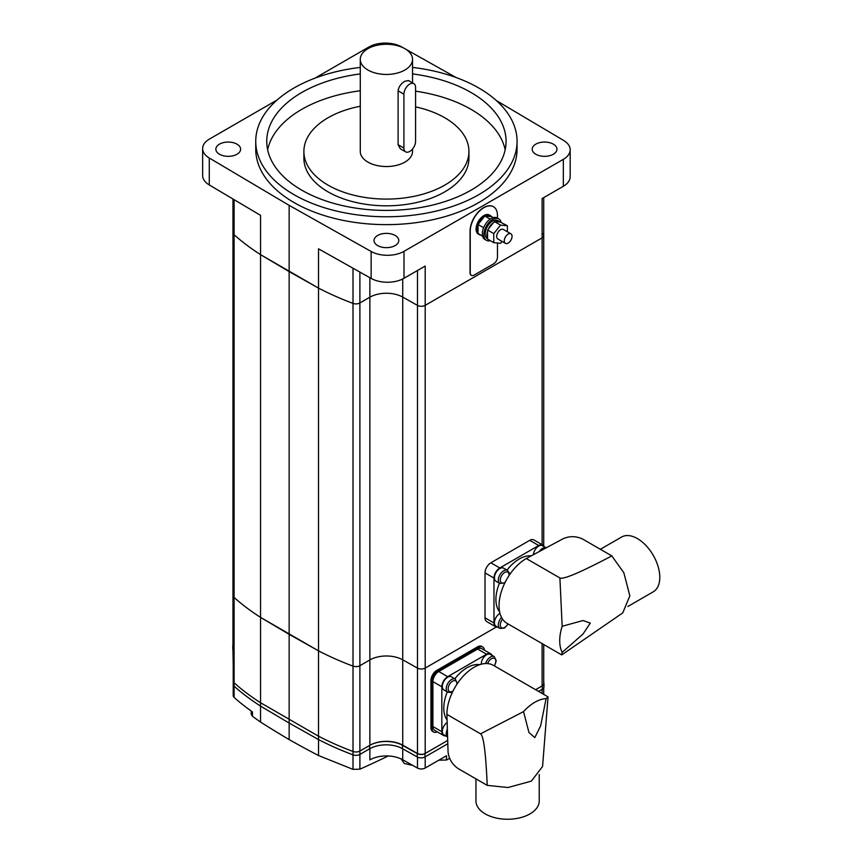 <?xml version="1.0" encoding="UTF-8"?>
<svg xmlns="http://www.w3.org/2000/svg" width="862" height="862" viewBox="0 0 862 862"><rect width="100%" height="100%" fill="white"/><g stroke="black" fill="none" stroke-linecap="round" stroke-linejoin="round"><path stroke-width="1.29" d="M233.214 199.144L233.214 681.088A5.506 3.179 0 0 0 234.098 682.812A274.913 158.716 0 0 0 260.55 702.735L318.509 736.191L318.509 650.842A274.913 158.716 0 0 0 353.011 666.121A5.506 3.179 0 0 0 359.896 665.701L369.873 659.936A23.382 13.501 180 0 1 402.726 659.818L417.477 668.115A5.506 3.179 0 0 0 425.203 668.082L496.307 627.03L425.203 668.082L425.203 305.353L542.112 237.858A5.506 3.179 0 0 0 543.728 235.606A5.506 3.179 0 0 0 542.166 233.386M234.098 697.412A274.913 158.716 0 0 0 252.458 711.904L252.458 716.3L260.55 722.065L260.55 706.097L289.147 723.056L260.55 706.097A274.913 158.716 0 0 1 234.098 686.184A5.506 3.179 180 0 1 233.214 684.46L233.214 695.688A5.506 3.179 0 0 0 234.098 697.412L234.098 597.463A5.506 3.179 0 0 1 233.214 595.739A5.506 3.179 0 0 0 234.098 597.463A274.913 158.716 0 0 0 260.55 617.386L260.55 706.107A274.913 158.716 180 0 1 234.098 686.184A5.506 3.179 180 0 1 233.214 684.46L233.214 681.109A5.506 3.179 0 0 0 234.098 682.812A274.913 158.716 0 0 0 260.55 702.735L318.509 736.191A274.913 158.716 0 0 0 353.011 751.47A5.506 3.179 0 0 0 359.896 751.05L369.873 745.285A23.382 13.501 180 0 1 402.726 745.167L417.477 753.463A5.506 3.179 0 0 0 425.203 753.431L447.701 740.447L424.966 753.571L424.966 756.944L447.798 743.755L425.203 756.804L425.203 768.031L446.505 755.737L446.505 760.004A1091.68 630.284 120 0 0 449.608 758.377M542.112 693.468L542.112 689.298L538.513 691.389L542.36 689.169L542.36 685.796L535.593 689.697L542.112 685.936A5.506 3.179 0 0 0 543.728 683.685L543.728 644.528M484.422 650.174A8.254 4.763 120 0 0 482.731 646.953L481.761 646.392A8.254 4.763 120 0 0 477.634 646.802L436.786 670.377A8.254 4.763 120 0 0 430.946 680.484L430.946 727.657A8.254 4.763 120 0 0 432.659 731.429L433.629 732A8.254 4.763 120 0 0 437.26 731.849M260.55 722.065A1091.68 621.987 -119.4 0 0 289.147 739.585L289.147 723.056L318.509 739.564L289.147 723.056L289.147 634.335L318.509 650.842L318.509 288.113A274.913 158.716 0 0 0 353.011 303.392A5.506 3.179 0 0 0 359.896 302.971L369.873 297.207A23.382 13.501 180 0 1 402.726 297.088L417.477 305.385A5.506 3.179 0 0 0 425.203 305.353L542.112 237.858A5.506 3.179 0 0 0 543.728 235.606L543.728 545.915M289.147 739.585A1091.68 638.483 -120.7 0 0 318.509 755.532L318.509 739.564A274.913 158.716 0 0 0 353.011 754.843A274.913 158.716 180 0 1 318.509 739.564L318.509 736.191A274.913 158.716 0 0 0 353.011 751.47L353.011 666.121A274.913 158.716 0 0 1 318.509 650.842L260.55 617.386L260.55 254.656A274.913 158.716 0 0 1 234.098 234.733A5.506 3.179 0 0 1 233.214 233.009A5.506 3.179 0 0 0 234.098 234.733L234.098 597.463A274.913 158.716 0 0 0 260.55 617.386L289.147 634.335L289.147 271.605L318.509 288.113L318.509 248.816L371.145 278.415A23.382 13.501 0 0 0 403.998 278.286L425.203 266.046L425.203 305.353A5.506 3.179 0 0 1 417.477 305.385L417.477 270.506M233.214 559.384A5.506 3.179 0 0 0 232.966 560.332A5.506 3.179 0 0 0 233.214 561.27A5.506 3.179 0 0 1 232.966 560.332L232.966 645.681A5.506 3.179 0 0 0 233.214 646.619M482.731 646.953A8.254 4.763 120 0 0 478.604 647.362L437.756 670.948A8.254 4.763 120 0 0 431.927 681.055L431.927 728.218A8.254 4.763 120 0 0 433.629 732M234.098 199.672L234.098 234.733A274.913 158.716 0 0 0 260.55 254.656L318.509 288.113A274.913 158.716 0 0 0 353.011 303.392L353.011 666.121A5.506 3.179 0 0 0 359.896 665.701L369.873 659.936A23.382 13.501 180 0 1 402.726 659.818L417.477 668.115A5.506 3.179 0 0 0 425.203 668.082L425.203 753.431M403.912 148.07A8.254 4.763 120 0 0 405.625 151.852A8.254 4.763 120 0 0 409.752 151.443A8.254 4.763 120 0 0 415.581 141.336L415.581 87.428A8.254 4.763 120 0 0 413.879 83.657A8.254 4.763 120 0 0 409.752 84.067A8.254 4.763 120 0 0 403.912 94.174L403.912 148.07L398.104 144.719L400.291 148.77L405.625 151.852M493.387 206.697A19.255 11.12 120 0 0 493.29 206.643A19.255 11.12 120 0 0 483.657 207.591A19.255 11.12 120 0 0 470.049 231.178L470.049 272.726A5.506 3.179 120 0 0 471.18 275.247A5.506 3.179 120 0 0 471.288 275.301M497.471 218.118L497.471 215.565A19.255 11.12 120 0 0 493.484 206.751A19.255 11.12 120 0 0 483.851 207.699A19.255 11.12 120 0 0 470.243 231.285L470.243 272.834A5.506 3.179 120 0 0 471.385 275.355A5.506 3.179 120 0 0 474.132 275.086L493.581 263.858A5.506 3.179 120 0 0 497.471 257.113L497.471 243.009M413.879 83.657L408.545 80.575L404.881 81.254C401.035 83.517 398.772 86.706 398.104 90.812L398.104 144.719M367.923 70.027A26.129 15.085 0 0 0 396.412 73.292A26.129 15.085 0 0 0 412.542 59.359A26.129 15.085 0 0 0 404.881 48.692A26.129 15.085 0 0 0 376.403 45.417A26.129 15.085 0 0 0 360.273 59.359A26.129 15.085 0 0 0 367.923 70.027M360.273 59.359L360.273 151.443A26.129 15.085 0 0 0 367.923 162.11A26.129 15.085 0 0 0 396.412 165.385A26.129 15.085 0 0 0 412.542 151.443L412.542 149.007M360.273 73.916A119.656 69.089 0 0 0 266.746 141.336A119.656 69.089 0 0 0 301.797 190.19A119.656 69.089 0 0 0 432.196 205.156A119.656 69.089 0 0 0 506.069 141.336A119.656 69.089 0 0 0 471.018 92.482A119.656 69.089 0 0 0 412.542 73.916M505.175 149.762A119.656 69.089 0 0 0 471.018 109.334A119.656 69.089 0 0 0 415.581 91.178M360.273 90.769A119.656 69.089 0 0 0 267.64 149.762M360.273 106.252A82.526 47.647 0 0 0 303.887 151.443L303.887 158.177A82.526 47.647 0 0 0 328.056 191.87A82.526 47.647 0 0 0 417.984 202.193A82.526 47.647 0 0 0 468.928 158.177L468.928 151.443A82.526 47.647 0 0 0 444.76 117.749A82.526 47.647 0 0 0 415.581 106.877M303.887 151.443A82.526 47.647 0 0 0 328.056 185.136A82.526 47.647 0 0 0 417.984 195.458A82.526 47.647 0 0 0 468.928 151.443M360.273 67.419A130.658 75.436 0 0 0 255.745 141.336A130.658 75.436 0 0 0 294.017 194.672A130.658 75.436 0 0 0 436.409 211.028A130.658 75.436 0 0 0 517.071 141.336A130.658 75.436 0 0 0 478.798 87.989A130.658 75.436 0 0 0 412.542 67.419M255.745 141.336L255.745 149.201A130.658 75.436 0 0 0 294.017 202.538A130.658 75.436 0 0 0 436.409 218.894A130.658 75.436 0 0 0 517.071 149.201L517.071 141.336M553.329 144.148A12.38 7.144 0 0 0 539.838 142.596A12.38 7.144 0 0 0 532.199 149.201A12.38 7.144 0 0 0 535.819 154.255A12.38 7.144 0 0 0 549.309 155.796A12.38 7.144 0 0 0 556.96 149.201A12.38 7.144 0 0 0 553.329 144.148M236.985 144.148A12.38 7.144 0 0 0 223.495 142.596A12.38 7.144 0 0 0 215.856 149.201A12.38 7.144 0 0 0 219.487 154.255A12.38 7.144 0 0 0 232.977 155.796A12.38 7.144 0 0 0 240.617 149.201A12.38 7.144 0 0 0 236.985 144.148M395.162 235.466A12.38 7.144 0 0 0 381.672 233.914A12.38 7.144 0 0 0 374.033 240.52A12.38 7.144 0 0 0 377.653 245.573A12.38 7.144 0 0 0 391.143 247.114A12.38 7.144 0 0 0 398.783 240.52A12.38 7.144 0 0 0 395.162 235.466M542.112 544.687L542.112 198.551L563.328 186.3A23.382 13.501 0 0 0 570.17 176.764L570.17 149.805A23.382 13.501 0 0 0 563.543 140.387L496.329 100.552M277.101 100.003L209.488 139.041A23.382 13.501 0 0 0 202.645 148.587A23.382 13.501 0 0 0 209.272 158.005L289.147 205.35L371.145 251.467A23.382 13.501 0 0 0 403.998 251.338L563.328 159.351A23.382 13.501 0 0 0 570.17 149.805M455.998 77.483L405.948 49.339M403.233 47.809L401.66 46.925A23.382 13.501 0 0 0 368.817 47.054L314.824 78.226M353.011 268.211L353.011 303.392A5.506 3.179 0 0 0 359.896 302.971L369.873 297.207A23.382 13.501 180 0 1 402.726 297.088L417.477 305.385L417.477 753.463M202.645 148.587L202.645 175.536A23.382 13.501 0 0 0 209.272 184.953L260.55 215.349L260.55 254.656L289.147 271.605L289.147 205.35M480.662 235.1A11.001 6.357 -60 0 1 479.326 234.636L478.356 234.076A11.001 6.357 -60 0 1 476.664 225.262A11.001 6.357 -60 0 1 483.851 215.565A11.001 6.357 -60 0 1 489.357 215.015L490.327 215.586A11.001 6.357 -60 0 1 491.491 216.631L493.344 217.623M479.326 234.636A11.001 6.357 -60 0 1 478.259 233.721M482.601 236.231L478.022 233.386A11.001 6.357 -60 0 1 478.022 224.691L478.162 224.325A11.001 6.357 -60 0 1 484.681 216.211L484.972 216.05A11.001 6.357 -60 0 1 490.327 215.586M508.171 234.098A5.506 3.179 120 0 0 504.572 238.946A5.506 3.179 120 0 0 505.423 243.353A5.506 3.179 120 0 0 508.171 243.073A5.506 3.179 120 0 0 511.759 238.235A5.506 3.179 120 0 0 510.918 233.817A5.506 3.179 120 0 0 508.171 234.098M505.423 243.353L497.837 238.968A5.506 3.179 -60 0 1 496.986 234.561A5.506 3.179 -60 0 1 500.585 229.712A5.506 3.179 -60 0 1 503.333 229.443L510.918 233.817M507.395 231.781L507.395 225.736L500.251 222.062A10.452 6.034 120 0 0 499.583 221.556L497.837 220.553A10.452 6.034 120 0 0 492.611 221.071A10.452 6.034 120 0 0 485.78 230.283A10.452 6.034 120 0 0 487.386 238.655L487.547 238.752M499.583 221.556A10.452 6.034 120 0 0 495.273 221.62L493.452 222.665A10.452 6.034 120 0 0 488.463 228.872L487.547 231.221A10.452 6.034 120 0 0 487.547 237.869L487.547 239.086L493.775 242.675L500.585 243.289L502.083 241.425M501.07 222.137A12.38 7.144 120 0 0 498.796 218.883A12.38 7.144 120 0 0 492.611 219.498A12.38 7.144 120 0 0 484.519 230.402A12.38 7.144 120 0 0 486.416 240.326A12.38 7.144 120 0 0 490.316 240.681M498.796 218.883L497.245 217.989A12.38 7.144 120 0 0 491.049 218.592A12.38 7.144 120 0 0 482.968 229.507A12.38 7.144 120 0 0 484.864 239.42L486.416 240.326M500.251 222.062L495.273 221.62M493.452 222.665L488.463 228.872M487.547 231.221L487.547 237.869M483.593 227.719L478.022 224.497M490.198 219.131L484.832 216.039M484.681 216.211L478.162 224.325M478.022 224.691L478.022 233.386M491.491 216.631L484.972 216.05M507.395 225.736L500.585 225.133L493.775 233.602L493.775 242.675M500.585 225.133L494.357 221.534M493.775 233.602L487.547 230.003M561.744 654.883L622.73 612.914L629.842 595.868L623.851 572.777L611.815 555.904L582.669 539.073C576.182 536.024 569.696 535.895 563.22 538.685L526.262 558.533A38.51 22.24 120 0 0 501.102 592.463A38.51 22.24 120 0 0 507.007 623.323L561.658 654.883L562.164 652.362A38.51 22.24 -60 0 1 562.164 626.286L559.901 577.96C563.231 579.727 580.535 572.379 611.815 555.904M562.164 626.286L583.014 620.532L590.287 623.086L583.014 634.033L562.164 652.362M531.197 555.882A33.015 19.061 120 0 0 519.258 558.985A33.015 19.061 120 0 0 506.975 570.105M499.971 613.356A7.564 4.364 120 0 0 499.809 613.442A7.564 4.364 120 0 0 494.863 620.112A7.564 4.364 120 0 0 496.027 626.178L499.917 628.42A7.564 4.364 -60 0 1 501.544 617.451M546.185 547.823L542.489 545.689A7.564 4.364 120 0 0 538.707 546.066A7.564 4.364 120 0 0 533.384 554.708M499.809 568.521A7.564 4.364 120 0 0 494.863 575.191A7.564 4.364 120 0 0 496.027 581.257L499.917 583.499A7.564 4.364 -60 0 1 498.753 577.443A7.564 4.364 -60 0 1 503.699 570.773A7.564 4.364 -60 0 1 507.481 570.396L503.591 568.155A7.564 4.364 120 0 0 499.809 568.521M600.361 549.299L621.599 537.026A31.635 18.264 60 0 1 637.417 538.599A31.635 18.264 60 0 1 658.083 566.474A31.635 18.264 60 0 1 653.234 591.828L627.859 606.482M544.137 546.648A8.254 4.763 120 0 0 542.834 545.096A8.254 4.763 120 0 0 538.707 545.506L499.809 567.961A8.254 4.763 120 0 0 493.969 578.068L493.969 622.989A8.254 4.763 120 0 0 495.682 626.771A8.254 4.763 120 0 0 497.676 627.127M499.41 583.208A33.015 19.061 120 0 0 499.604 611.826M559.901 577.96L526.262 558.533M542.834 545.096L533.89 539.935A8.254 4.763 120 0 0 529.764 540.334L490.855 562.8A8.254 4.763 120 0 0 485.026 572.907L485.026 617.828A8.254 4.763 120 0 0 486.728 621.599L495.682 626.771M446.904 714.404L448.057 751.923C448.876 758.926 452.227 764.475 458.121 768.57L487.224 785.368L507.998 787.523L531.369 781.134L542.575 766.458L548.049 696.884L493.387 665.335A38.51 22.24 120 0 0 463.713 675.646A38.51 22.24 120 0 0 446.904 714.404L480.543 733.831L523.525 711.624A38.51 22.24 -60 0 1 546.109 698.586L548.081 696.959M546.109 698.586L540.657 725.804L534.817 737.581L528.977 732.549L523.525 711.624M455.351 679.105L451.462 676.853A7.564 4.364 120 0 0 445.632 678.879A7.564 4.364 120 0 0 442.325 686.497A7.564 4.364 120 0 0 443.898 689.956L447.787 692.208A7.564 4.364 -60 0 1 446.214 688.738A7.564 4.364 -60 0 1 449.522 681.131A7.564 4.364 -60 0 1 455.351 679.105L457.302 683.685M447.152 722.485A7.564 4.364 120 0 0 442.325 731.418A7.564 4.364 120 0 0 443.898 734.877L447.593 737.021A7.564 4.364 -60 0 1 446.214 733.659A7.564 4.364 -60 0 1 447.356 729.198M485.575 663.546A7.564 4.364 -60 0 1 494.249 656.639L490.359 654.398A7.564 4.364 120 0 0 484.53 656.424A7.564 4.364 120 0 0 481.233 664.042A7.564 4.364 120 0 0 481.233 664.225M539.224 774.572L539.224 800.992A31.635 18.264 180 0 1 519.689 817.866A31.635 18.264 180 0 1 485.22 813.9A31.635 18.264 180 0 1 475.953 800.992L475.953 778.86M447.281 691.917A33.015 19.061 120 0 0 443.79 708.111A33.015 19.061 120 0 0 447.076 720.007M492.008 655.346A8.254 4.763 120 0 0 490.704 653.805A8.254 4.763 120 0 0 486.577 654.215L447.68 676.67A8.254 4.763 120 0 0 441.84 686.777L441.84 731.698A8.254 4.763 120 0 0 443.553 735.48A8.254 4.763 120 0 0 445.546 735.836M479.725 664.677A33.015 19.061 120 0 0 454.845 678.814M487.224 785.368C485.823 752.903 483.593 735.717 480.543 733.831M490.704 653.805L481.761 648.633A8.254 4.763 120 0 0 477.634 649.043L438.726 671.509A8.254 4.763 120 0 0 432.896 681.616L432.896 726.537A8.254 4.763 120 0 0 434.599 730.308L443.553 735.48M425.203 768.031A5.506 3.179 180 0 1 417.477 768.064L402.726 759.756A23.382 13.501 0 0 0 369.873 759.885L369.873 748.658L359.896 754.422A5.506 3.179 180 0 1 353.011 754.843L353.011 751.47A5.506 3.179 0 0 0 359.896 751.05L369.636 745.425A23.382 13.501 180 0 1 402.479 745.296L417.24 753.603A5.506 3.179 0 0 0 424.966 753.571M359.896 272.08L359.896 754.422L369.636 748.798A23.382 13.501 180 0 1 402.479 748.669L417.24 756.965L417.24 753.603M542.36 685.796A5.506 3.179 0 0 0 543.965 683.544A5.506 3.179 0 0 0 543.728 682.618M232.966 645.024A5.506 3.179 0 0 0 232.772 645.843A5.506 3.179 0 0 0 233.214 647.082M424.966 756.944A5.506 3.179 180 0 1 417.24 756.965M233.214 650.454A5.506 3.179 180 0 1 232.772 649.215L232.772 645.843M543.965 683.544L543.965 686.917A5.506 3.179 180 0 1 542.36 689.169M252.458 716.3L251.208 714.296L251.208 711.021M232.966 650.034L233.214 664.505M412.672 765.359L404.343 763.506L401.121 758.937M446.505 760.004L438.78 760.198M318.509 755.532L353.011 769.357L359.896 769.173A1096.755 633.214 120 0 0 388.256 755.974M359.896 769.173L359.896 754.422A5.506 3.179 180 0 1 353.011 754.843L353.011 769.357M542.112 685.936L542.112 643.602M402.726 745.167L402.726 278.976M369.873 745.285L369.873 277.693M431.927 728.218L430.946 727.657M478.604 647.362L477.634 646.802M437.756 670.948L436.786 670.377M431.927 681.055L430.946 680.484M563.328 159.351L563.328 186.3M403.998 251.338L403.998 278.286M371.145 251.467L371.145 278.415M209.272 158.005L209.272 184.953M398.104 90.812L403.912 94.174M502.589 619.185A6.185 3.577 120 0 0 500.423 626.114A6.185 3.577 120 0 0 504.669 627.482A6.185 3.577 120 0 0 507.955 623.872M539.3 551.529A7.564 4.364 -60 0 1 542.597 548.307A7.564 4.364 -60 0 1 546.185 547.833M509.011 575.601A6.185 3.577 120 0 0 504.669 572.454A6.185 3.577 120 0 0 500.294 580.04A6.185 3.577 120 0 0 504.669 582.561A6.185 3.577 120 0 0 505.186 582.227M493.969 578.068L485.026 572.907M490.855 562.8L499.809 567.961M493.969 622.989L485.026 617.828M538.707 545.506L529.764 540.334M456.882 684.299A6.185 3.577 120 0 0 456.914 683.685A6.185 3.577 120 0 0 452.539 681.163A6.185 3.577 120 0 0 448.165 688.738A6.185 3.577 120 0 0 453.056 690.936M494.335 665.873A6.185 3.577 120 0 0 495.822 661.229A6.185 3.577 120 0 0 492.514 658.234A6.185 3.577 120 0 0 487.59 663.578M486.577 654.215L477.634 649.043M447.68 676.67L438.726 671.509M441.84 686.777L432.896 681.616M441.84 731.698L432.896 726.537M369.636 745.425L369.636 748.798M402.479 745.296L402.479 748.669M402.726 759.756L402.726 748.809M417.477 768.064L417.477 757.095M232.966 198.993L232.966 560.332M412.542 82.881L412.542 59.359M543.728 197.613L543.728 235.606M499.917 628.42L504.389 628.118L508.171 624.002M499.917 583.499L504.852 582.895M509.431 574.976L509.291 573.004L507.481 570.396M494.249 656.639L496.221 660.669L494.551 666.003M447.787 692.208L450.934 692.477L452.722 691.604M543.728 687.844L543.728 694.395"/></g></svg>
